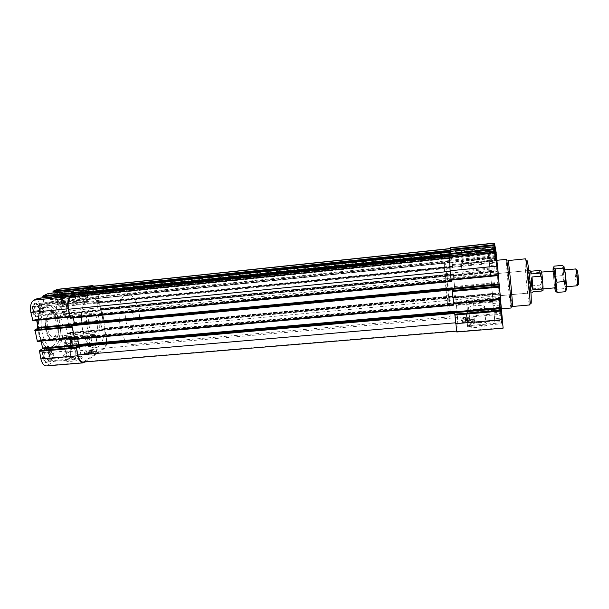 <?xml version="1.0" encoding="UTF-8"?>
<svg xmlns="http://www.w3.org/2000/svg" width="609" height="609" viewBox="0 0 609 609"><rect width="100%" height="100%" fill="white"/><g stroke="black" fill="none" stroke-linecap="round" stroke-linejoin="round"><path stroke-width="0.46" stroke-dasharray="3.04 2.28" d="M58.692 293.85L59.119 293.728C62.331 293.165 63.511 303.663 60.253 303.754C57.337 304.333 55.845 294.923 58.692 293.85M84.126 291.193L84.537 291.072C87.567 290.523 88.747 301.105 85.663 301.189C82.9 301.744 81.439 292.259 84.126 291.193M36 304.713L36.51 304.569C40.087 303.96 41.275 315.043 37.644 315.157C34.409 315.774 32.848 305.916 36 304.713M62.666 302.003L63.153 301.858C66.541 301.272 67.728 312.44 64.288 312.531C61.227 313.133 59.69 303.191 62.666 302.003M45.85 350.784L46.512 350.563C50.007 350.015 50.829 361 47.289 361.061C44.221 361.609 42.904 352.238 45.85 350.784M72.265 348.477L72.897 348.257C76.209 347.724 77.054 358.792 73.697 358.838C70.789 359.371 69.479 349.931 72.265 348.477M67.766 337.652L68.33 337.47C71.474 336.952 72.334 347.358 69.152 347.404C66.373 347.929 65.094 338.962 67.766 337.652M92.979 335.369L93.504 335.178C96.481 334.684 97.364 345.166 94.349 345.196C91.715 345.706 90.452 336.67 92.979 335.369M91.731 352.36C89.173 352.763 88.077 353.22 88.457 353.738C90.566 353.814 92.126 353.426 93.131 352.588L91.731 352.36M92.796 352.619L91.89 353.235L88.571 353.517L91.594 352.459L92.796 352.619L92.317 350.221L89.287 351.279L88.084 351.111L91.106 350.053L92.317 350.221M467.651 320.174C465.299 320.494 464.507 320.905 465.276 321.415C467.689 321.735 469.394 321.468 470.399 320.623L467.651 320.174M469.706 320.387L469.714 320.989L465.588 321.339L465.596 320.737L469.706 320.387L469.44 317.685L469.44 318.279L465.314 318.636L465.322 318.043L469.44 317.685M494.79 249.035L495.688 258.855L494.79 249.035M495.68 258.399L494.805 249.553L495.68 258.399L488.707 259.107L488.388 255.536L495.383 254.821M496.449 258.597L497.393 269.003L496.449 258.597M497.393 268.561L496.457 259.122L497.393 268.561L489.979 269.292L489.644 265.539L497.089 264.793M501.291 311.709L502.219 321.91L501.291 311.709M502.219 321.56L501.283 312.067L502.219 321.56L494.904 322.176L494.592 318.682L501.938 318.058M499.372 299.156L500.248 308.786L499.372 299.156M500.248 308.42L499.372 299.529L500.248 308.42L493.359 309.029L493.062 305.688L499.974 305.079M76.331 347.328L79.086 345.577L76.437 345.805M76.879 345.562L454.58 312.714M78.226 345.432L77.023 345.92M77.739 338.992L77.434 337.515L453.812 303.457L453.758 302.909L500.453 298.676L500.545 299.613M74.998 339.221L75.554 338.124L77.16 337.15L77.434 337.515M79.086 345.577L77.625 336.853L77.214 336.419L74.29 338.124M72.029 326.371L74.823 324.757L71.938 325.023M72.578 324.62L72.73 324.993L452.137 289.168M74.123 324.468L72.73 324.993M73.43 317.936L73.156 316.604L451.383 279.934L451.322 279.379L498.284 274.819L498.352 275.557M70.674 318.187L71.245 317.114L72.874 316.223L73.156 316.604M74.823 324.757L73.346 315.949L72.928 315.492L69.982 317.061M38.222 298.798L74.816 295.015L76.011 300.922L39.471 304.637L37.903 298.319M75.234 294.84L75.592 296.659L449.716 258.147L450.18 262.776L450.097 262.205L496.495 257.485L495.901 250.87M78.751 294.467L79.756 298.981L76.483 300.671L75.592 296.659M76.011 300.922L76.422 301.386L80.099 299.476L79.079 292.876M48.537 293.98L84.346 290.234L85.504 296.004L49.732 299.681L48.225 293.508M84.75 290.067L85.093 291.84L450.226 253.839L450.675 258.345L450.599 257.782L495.734 253.138L495.155 246.691M88.092 289.709L89.066 294.162L85.953 295.761L85.093 291.84M85.504 296.004L85.899 296.461L89.401 294.642L88.412 288.194M92.477 286.306C94.859 286.451 96.61 288.94 97.737 293.782L99.168 301.044L96.709 302.399L61.753 305.908L64.409 304.553L64.569 303.838L63.085 296.659C61.92 291.871 60.047 289.42 57.482 289.305M94.349 286.108C95.986 287.372 97.166 289.686 97.874 293.066L99.305 300.328L98.727 302.635L452.548 266.476L452.525 267.808L452.418 266.506L496.206 262.098L494.5 243.09M96.709 302.399L98.384 311.153L100.873 309.722L100.439 308.641L99.899 309.646L98.483 310.445L98.232 310.088L96.922 303.449L97.029 302.863L98.567 302.277M453.758 302.909L452.198 290.622M451.322 279.379L450.203 271.325L449.29 257.881L449.48 256.252L450.097 262.205M449.404 255.681L449.716 258.147M449.922 251.426L450.599 257.782M449.716 254.341L450.021 251.837L450.226 253.839M450.218 250.177L450.447 248.533L451.688 257.287L452.418 266.506M450.394 247.756L452.578 266.689M98.529 310.43L453.347 275.649L453.286 275.222L453.416 276.273L453.522 275.078L454.679 288.537L498.238 284.418L496.206 262.098M99.96 309.349L453.393 274.59L453.37 273.852L454.679 288.537M474.51 320.174L474.266 319.748C472.219 317.761 458.394 319.9 461.036 321.796C462.718 323.546 474.936 322.077 474.51 320.174M468.915 325.777C468.496 323.478 481.871 321.438 486.172 323.143C494.051 325.884 469.09 329.728 468.915 325.8L468.915 325.777M102.411 330.078L104.299 328.19L104.725 329.256L102.32 330.786L101.954 330.367L100.477 322.869L100.614 322.138L103.028 320.661L103.165 319.938L100.927 309.707L103.157 321.293L103.02 322.024L102.594 322.275L102.289 321.758L100.82 323.181L102.358 330.093L455.601 297.58L455.547 297.177L455.669 298.197L499.129 294.185L498.931 292.891L501.032 314.305L503.125 328.152M499.129 294.185L455.669 298.197L455.76 296.857L457.557 318.065L456.796 331.981M453.675 302.391L500.415 298.121L500.453 298.676M500.415 298.144L500.644 299.582M451.239 278.831L498.238 274.248L498.284 274.819M498.246 274.263L498.459 275.534M450.188 262.761L496.541 258.064L496.495 257.485M450.18 262.776L496.541 258.064L495.726 250.87M79.878 298.38L450.317 260.492L450.363 261.147L496.244 256.359M449.845 255.628L450.378 261.04M450.683 258.33L495.779 253.702L495.734 253.138M450.675 258.345L495.779 253.702L494.995 246.698M89.188 293.576L450.805 256.168L450.85 256.8L495.498 252.088M450.34 251.372L450.858 256.701M454.74 289.328L498.322 285.218L498.238 284.418M498.322 285.218L499.136 294.2M455.76 296.857L498.931 292.876L455.76 296.872L457.481 317.594L456.742 331.121L454.641 314.206M496.533 260.781L496.426 260.347C495.932 259.449 499.92 302.521 500.849 308.162L501.009 308.892C501.572 310.445 497.309 264.656 496.533 260.781M528.041 270.807L527.904 270.579C527.135 270.175 529.335 293.485 530.013 292.944C530.728 293.538 528.878 272.779 528.041 270.807M512.359 306.487L512.131 305.817C511.042 301.128 507.685 265.455 507.929 261.154L508.02 260.583M511.05 308.009L510.822 307.286C509.703 302.27 506.155 264.55 506.368 259.952L506.452 259.335M77.107 337.173L453.751 303.023L453.812 303.457M453.751 303.046L453.69 303.845M72.821 316.238L451.315 279.485L451.383 279.934M72.874 316.223L451.315 279.485L451.254 280.125M450.317 260.492L449.906 256.572L79.071 294.893L449.899 256.617L449.785 255.635M88.389 290.173L450.401 252.385L450.287 251.38M88.412 290.166L450.401 252.339L450.805 256.168M452.548 266.483L98.414 302.102L452.548 266.476M453.393 274.59L453.347 275.633L98.483 310.445M102.312 321.75L454.809 288.422L102.289 321.758M84.94 361.944L104.314 348.592C106.613 346.384 107.336 342.448 106.484 336.792L104.778 329.233L106.126 336.381C106.978 342.045 106.255 345.981 103.949 348.196L83.151 362.089M102.358 330.093L455.601 297.58L455.616 295.669L455.76 296.872M96.207 352.504L96.633 351.522C95.21 350.038 82.702 353.091 84.681 354.453C85.633 355.534 94.09 354.103 96.207 352.504M67.112 359.561C69.883 357.612 79.421 355.763 81.933 356.676C87.498 358.252 66.252 363.619 66.214 360.619L67.112 359.561M102.32 330.786L67.561 333.976L70.164 332.438L72.007 339.891C72.874 345.486 72.06 349.391 69.563 351.599L46.467 365.91M41.108 341.139L40.537 339.731L37.469 341.451M36.639 320.304L36.098 319.063L32.985 320.646M76.422 301.386L39.844 305.109L39.471 304.637M39.905 305.094L43.878 303.168L43.072 297.778M85.899 296.461L50.098 300.153L49.732 299.681M50.151 300.13L53.942 298.296L53.15 292.982M96.572 303.122L61.593 306.632L61.753 305.908M61.593 306.632L63.146 314.122L63.481 314.564L66.183 313.133L66.571 313.559L68.566 323.227L68.414 323.95L65.795 325.427L65.635 326.158L67.561 333.976M47.966 306.053L50.007 305.459C62.483 303.328 68.414 341.223 56.66 347.29L54.041 348.173C41.496 350.655 35.672 310.78 47.966 306.053M466.41 300.648L467.636 313.323L466.41 300.648M467.575 312.288L466.509 301.326L467.575 312.288M92.827 334.623L93.436 334.41C96.877 333.831 97.889 345.935 94.41 345.973C91.373 346.559 89.911 336.122 92.827 334.623M466.273 313.178L467.575 326.622L466.273 313.178M467.506 325.495L466.38 313.879L467.506 325.495M72.106 347.693L72.829 347.442C76.658 346.826 77.625 359.607 73.758 359.653C70.393 360.277 68.886 349.36 72.106 347.693M460.99 260.568L462.33 274.278L460.99 260.568M462.261 273.228L461.097 261.375L462.261 273.228M62.499 301.196L63.054 301.029C66.967 300.351 68.345 313.254 64.371 313.361C60.831 314.054 59.058 302.566 62.499 301.196M461.432 250.969L462.695 263.895L461.432 250.969M462.634 262.913L461.538 251.738L462.634 262.913M83.973 290.432L84.438 290.295C87.947 289.663 89.31 301.874 85.747 301.965C82.558 302.62 80.86 291.65 83.973 290.432M498.619 298.57L499.654 309.646L498.619 298.57M494.028 248.434L495.079 259.731L494.028 248.434M495.642 257.965L496.754 269.954L495.642 257.965M500.491 311.085L501.588 322.839L500.491 311.085M493.062 305.688L492.506 300.146L493.229 307.903L500.08 307.301M493.229 307.903L493.359 309.029M492.635 301.234L499.54 300.61M492.506 300.146L499.372 299.529M492.803 303.488L499.646 302.871M492.635 301.394L493.244 307.865L492.635 301.394M494.592 318.682L493.99 312.706L494.752 320.913L502.029 320.296M494.752 320.913L494.904 322.176M473.81 315.706L474.464 322.641L473.81 315.706L494.112 313.947L494.774 320.92L494.112 313.947L501.466 313.292M493.99 312.706L501.283 312.067M494.302 316.193L501.565 315.569M489.644 265.539L489.073 259.876L489.857 268.31L497.226 267.579M489.857 268.31L489.979 269.292M489.187 260.812L496.617 260.058M489.073 259.876L496.457 259.122M489.408 263.621L496.761 262.882M489.202 261.101L489.857 268.112L489.202 261.101M488.388 255.536L487.862 250.276L488.601 258.239L495.536 257.531M488.601 258.239L488.707 259.107M487.961 251.106L494.95 250.383M487.862 250.276L494.805 249.553M488.174 253.839L495.102 253.131M487.976 251.41L488.601 258.01L487.976 251.41M473.505 303.115L474.122 309.555L473.505 303.115M468.618 253.42L469.25 259.982L468.618 253.42M468.618 263.187L469.295 270.145L468.618 263.187M468.367 308.124C467.963 306.007 482.199 304.302 484.284 306.22C487.512 308.291 471.069 310.811 468.664 308.618L468.367 308.124M470.003 324.536C469.623 322.549 481.293 320.768 485.023 322.252L485.86 322.679C489.088 324.932 472.721 327.452 470.308 325.069L470.003 324.536M64.843 343.986C67.546 342.205 77.168 340.583 78.272 341.725C80.647 343.156 65.886 346.749 64.219 345.136L64.843 343.986M67.858 358.473C72.273 356.402 76.574 355.565 80.761 355.968L81.233 356.196C83.631 357.757 68.946 361.457 67.256 359.698L67.858 358.473M474.381 318.872L474.137 318.446C472.089 316.474 458.265 318.614 460.906 320.501L461.538 320.829C464.568 322.092 474.776 320.54 474.381 318.872M473.208 320.281L473.201 320.258C472.972 318.005 458.379 320.265 462.81 321.872C465.268 322.899 473.513 321.643 473.208 320.281M464.789 321.004L467.643 320.045L470.498 320.509C469.455 321.392 467.682 321.666 465.177 321.331L464.789 321.004M95.971 351.347L96.405 350.373C94.981 348.888 82.474 351.941 84.445 353.296L84.826 353.486C88.503 353.844 92.218 353.129 95.971 351.347M95.149 352.596L95.621 352.002C95.537 350.251 82.938 353.334 86.128 354.324C89.104 354.621 92.111 354.042 95.149 352.596M88.366 353.174L91.753 352.246L93.215 352.482C92.165 353.349 90.543 353.745 88.351 353.669L88.366 353.174M469.714 320.989L469.44 318.279M467.643 321.461L467.377 318.751M465.588 321.339L465.314 318.636M465.596 320.737L465.322 318.043M467.651 320.265L467.385 317.571M91.89 353.235L91.403 350.83M89.774 353.684L89.287 351.279M88.571 353.517L88.084 351.111M89.485 352.908L88.998 350.502M91.594 352.459L91.106 350.053M68.52 346.43L70.4 345.257L70.636 341.284L68.992 338.452L67.104 339.594L66.861 343.598L68.52 346.43L73.057 346.026L71.413 343.194L71.649 339.183L73.522 338.041L75.151 340.88L74.922 344.861L73.057 346.026M87.917 337.858L88.229 337.751C90.17 339.54 90.33 341.489 88.724 343.605C86.927 342.22 86.661 340.309 87.917 337.858M72.715 339.228L73.042 339.122C75.036 340.895 75.196 342.837 73.529 344.945C71.679 343.575 71.405 341.672 72.715 339.228M74.922 344.861L70.4 345.257M75.151 340.88L70.636 341.284M73.522 338.041L68.992 338.452M71.649 339.183L67.104 339.594M71.413 343.194L66.861 343.598M59.454 302.719L61.395 301.737L61.646 297.786L59.956 294.779L58 295.723L57.741 299.704L59.454 302.719L64.029 302.254L62.331 299.232L62.582 295.243L64.524 294.299L66.198 297.314L65.955 301.28L64.029 302.254M36.791 314.077L38.961 312.988L39.258 308.793L37.4 305.665L35.215 306.715L34.911 310.94L36.791 314.077L41.595 313.605L39.722 310.453L40.027 306.228L42.181 305.178L44.031 308.321L43.741 312.516L41.595 313.605M46.634 360.041L48.728 358.739L49.009 354.529L47.205 351.591L45.096 352.855L44.807 357.102L46.634 360.041L51.392 359.637L49.58 356.691L49.862 352.444L51.94 351.172L53.737 354.118L53.463 358.336L51.392 359.637M79.025 293.812L79.269 293.744C81.301 295.525 81.522 297.497 79.931 299.651C78.013 298.182 77.708 296.24 79.025 293.812M63.686 295.403L63.937 295.335C66.031 297.101 66.252 299.057 64.6 301.211C62.628 299.757 62.324 297.824 63.686 295.403M65.955 301.28L61.395 301.737M66.198 297.314L61.646 297.786M64.524 294.299L59.956 294.779M62.582 295.243L58 295.723M62.331 299.232L57.741 299.704M57.33 304.744L57.619 304.652C59.629 304.302 60.321 310.841 58.289 310.894C56.18 309.372 55.861 307.324 57.33 304.744M41.245 306.365L41.549 306.281C43.856 308.139 44.076 310.209 42.211 312.486C40.042 310.978 39.722 308.938 41.245 306.365M43.741 312.516L38.961 312.988M44.031 308.321L39.258 308.793M42.181 305.178L37.4 305.665M40.027 306.228L35.215 306.715M39.722 310.453L34.911 310.94M66.975 351.073L67.348 350.944C69.479 352.839 69.639 354.895 67.82 357.125C65.856 355.694 65.574 353.677 66.975 351.073M51.042 352.459L51.43 352.322C53.622 354.202 53.775 356.25 51.894 358.48C49.869 357.057 49.58 355.055 51.042 352.459M53.463 358.336L48.728 358.739M53.737 354.118L49.009 354.529M51.94 351.172L47.205 351.591M49.862 352.444L45.096 352.855M49.58 356.691L44.807 357.102M490.565 274.453L492.62 296.362L490.565 274.453M490.1 269.467L493.1 301.44L490.1 269.467M445.643 273.86L445.758 273.525C446.648 272.802 449.785 305.984 448.772 305.429C448.011 306.479 445.057 276.722 445.643 273.86M444.463 262.624L444.654 262.121C446.199 261.048 451.543 317.616 449.823 316.84C448.529 318.804 443.405 267.039 444.463 262.624M88.434 298.89L90.52 298.243C105.281 295.875 110.13 347.237 95.194 347.678C82.048 350.457 75.531 304.104 88.434 298.89L90.52 298.243C105.281 295.875 110.13 347.237 95.194 347.678C82.048 350.457 75.531 304.104 88.434 298.89M90.444 308.938L91.746 308.519C100.318 307.088 103.157 337.158 94.471 337.348C86.813 338.916 82.999 312.211 90.444 308.938M554.076 266.156L553.079 271.408L554.662 287.851M553.071 270.967L554.289 276.395L553.962 282.972L555.85 289.382L555.423 291.003M541.409 272.276L541.279 272.109C540.533 271.804 542.185 289.374 542.863 288.94C543.548 289.359 542.193 273.784 541.409 272.276M555.339 287.791L555.164 287.585C554.228 285.872 552.926 270.579 553.741 270.898M541.051 270.86L541.584 282.142L543.083 290.219M541.584 282.142L540.366 285.073L540.769 288.118L542.467 288.613M539.353 270.426L539.346 272.421L541.02 275.093M128.096 309.76L128.941 309.463C134.315 308.512 136.287 329.385 130.828 329.454C126.025 330.474 123.46 312.052 128.096 309.76M539.346 272.421L530.683 273.258C529.191 277.057 529.533 281.267 531.726 285.88L530.683 273.258M540.366 285.073L531.726 285.88M540.769 288.118L532.114 288.917L533.073 291.81M130.828 329.454L531.84 292.777C531.238 292.762 531.33 291.475 532.114 288.917M125.317 295.129L127.235 294.497C140.748 292.251 145.65 344.161 131.955 344.481C119.912 347.183 113.525 300.275 125.317 295.129M91.32 313.346L92.241 313.041C98.11 312.044 100.059 332.697 94.106 332.811C88.868 333.869 86.242 315.652 91.32 313.346M50.349 317.335L51.354 317.03C57.756 315.98 59.682 336.381 53.196 336.556C47.472 337.645 44.792 319.672 50.349 317.335M555.85 289.382L563.85 288.643L564.155 282.02L562.252 275.633L563.295 270.419L562.122 265.372M563.919 266.483L563.295 270.419L564.155 282.02L565.731 290.067L563.85 288.643M554.289 276.395L562.252 275.633M576.974 269.916L576.685 269.856C575.886 270.784 577.111 283.756 578.07 284.517M575.551 268.79L575.429 268.896C574.523 269.97 575.924 284.806 577.012 285.697L577.157 285.773M564.254 270.069L564.071 269.901C563.028 269.627 564.703 287.296 565.677 286.831C566.629 287.235 565.304 271.561 564.254 270.069M456.879 331.57L503.042 327.749M457.557 318.065L501.032 314.305M449.48 256.252L495.947 251.441M79.756 298.981L450.363 261.147M76.528 300.656L450.196 262.654L76.483 300.671M450.325 260.226L496.152 255.536M449.998 251.981L495.201 247.254M89.066 294.162L450.85 256.8M85.998 295.753L450.69 258.231M450.805 255.909L495.414 251.296M451.634 256.511L495.186 252.012M452.472 264.626L495.939 260.226M452.525 265.395L496.023 261.01M452.472 267.282L496.282 262.89M453.34 275.74L497.066 271.454M98.232 310.088L453.286 275.222M96.922 303.449L452.525 267.808M453.423 276.258L497.104 271.979L453.416 276.273M453.522 275.093L496.914 270.83L453.522 275.078M453.598 275.595L496.952 271.348M454.717 286.512L497.964 282.401M454.771 287.296L498.048 283.193M455.601 297.687L499.098 293.683M102.114 329.751L455.547 297.177M100.82 323.181L454.794 289.846M455.836 297.359L498.969 293.386M456.651 305.299L499.7 301.432M494.866 246.797L496.168 261.063L494.866 246.797M496.533 256.229L497.911 271.355L496.533 256.229M501.374 309.41L502.714 324.125L501.374 309.41M499.449 296.979L500.72 310.879L499.449 296.979M530.705 302.818C529.503 299.285 526.975 275.268 526.701 264.953M529.373 304.294C527.622 299.057 523.984 258.056 525.354 258.833C526.176 259.152 526.557 260.241 526.488 262.091L527.866 282.036L530.447 303.701L529.708 304.957L529.373 304.294M84.407 361.624L456.819 330.71M103.949 348.196L457.481 317.594M76.985 345.737L454.558 312.501M77.191 346.095L454.603 312.912L77.16 346.102M75.554 338.124L453.682 303.952M75.486 338.437L453.705 304.294M75.524 338.619L453.728 304.508M75.463 338.939L453.751 304.85M72.692 324.81L452.114 288.963M72.897 325.176L452.167 289.382L72.867 325.183M71.245 317.114L451.231 280.307M71.177 317.426L451.254 280.65M71.215 317.616L451.277 280.863M71.146 317.928L451.299 281.198M75.539 295.327L449.587 256.671M75.737 296.309L449.701 257.782M75.676 296.613L449.724 258.109M75.524 296.964L449.739 258.475M76.201 300.283L450.127 262.213M79.216 295.091L449.937 256.8M78.972 294.946L449.899 256.61L78.949 294.954M78.805 294.756L449.868 256.389M85.047 290.546L450.097 252.4M85.237 291.505L450.211 253.481M85.176 291.802L450.234 253.801M85.032 292.137L450.249 254.159M85.679 295.38L450.622 257.797M88.549 290.356L450.432 252.568M88.313 290.211L450.401 252.385L88.29 290.219M88.16 290.029L450.363 252.164M97.737 293.782L451.688 257.287M99.29 301.683L452.594 266.11M99.153 302.407L452.647 266.887M98.742 302.627L452.632 267.092L98.727 302.635M98.597 302.452L452.601 266.887M97.029 302.863L452.479 267.184M99.899 309.646L453.416 274.903M99.922 309.182L453.37 274.393M99.983 308.892L453.347 274.08M100.386 308.656L453.37 273.867L100.439 308.641M100.751 309.09L453.446 274.377M103.157 321.293L454.847 287.996M103.02 322.024L454.9 288.78M102.617 322.268L454.885 289.016L102.594 322.275M102.472 322.1L454.854 288.818M102.434 321.925L454.832 288.628M100.927 322.595L454.748 289.214M103.766 329.218L455.661 296.75M103.819 328.929L455.639 296.431M103.781 328.753L455.616 296.24M103.835 328.464L455.593 295.928M104.238 328.213L455.608 295.685L104.299 328.19M104.596 328.624L455.684 296.172M106.126 336.381L456.575 304.82M104.314 348.592L69.563 351.599M84.255 362.416L47.829 365.43M77.625 336.853L40.902 340.187M77.214 336.419L40.468 339.753M74.991 323.973L74.61 324.011M73.346 315.949L36.471 319.535M72.928 315.492L36.03 319.086M80.099 299.476L43.878 303.168M80.259 298.722L44.054 302.422M89.401 294.642L53.942 298.296M89.546 293.911L54.11 297.573M97.874 293.066L63.085 296.659M99.305 300.328L64.569 303.838M99.168 301.044L64.409 304.553M98.064 310.697L63.146 314.122M98.437 311.13L63.542 314.548M100.873 309.722L66.183 313.133M101.239 310.156L66.571 313.559M103.165 319.938L68.566 323.227M103.028 320.661L68.414 323.95M100.614 322.138L65.795 325.427M100.477 322.869L65.635 326.158M101.954 330.367L67.173 333.565M104.725 329.256L70.164 332.438M105.083 329.667L70.553 332.849M106.484 336.792L72.007 339.891M57.322 292.624C61.151 290.767 63.709 303.198 59.903 305.063C56.081 307.103 53.432 294.391 57.322 292.624M34.553 303.419C38.816 301.356 41.595 314.427 37.355 316.513C33.099 318.773 30.214 305.398 34.553 303.419M44.419 349.505C48.537 347.016 51.247 359.782 47.159 362.279C43.049 364.966 40.232 351.918 44.419 349.505M66.419 336.442C70.111 334.204 72.616 346.354 68.939 348.599C65.247 351.02 62.651 338.604 66.419 336.442M52.557 346.468C56.82 343.248 59.164 335.323 58.639 326.302C57.771 320.334 56.036 315.279 53.447 311.123C50.509 307.956 47.472 306.791 44.335 307.636C39.905 310.468 37.278 318.545 37.804 328.038C38.74 334.303 40.59 339.517 43.338 343.666C46.406 346.673 49.481 347.61 52.557 346.468M53.904 347.533C65.726 341.459 59.789 303.602 47.243 305.733C33.069 305.878 37.324 350.929 51.278 348.417L53.904 347.533M498.817 297.694L500.012 310.491L498.817 297.694M67.074 336.96L67.721 336.747C71.352 336.153 72.357 348.165 68.672 348.226C65.46 348.828 63.983 338.467 67.074 336.96M500.705 310.164L501.968 323.737L500.705 310.164M45.112 350.053L45.881 349.802C49.923 349.17 50.874 361.845 46.779 361.921C43.231 362.553 41.709 351.728 45.112 350.053M495.855 257.013L497.134 270.86L495.855 257.013M35.253 303.975L35.847 303.807C39.981 303.107 41.351 315.904 37.157 316.033C33.419 316.741 31.615 305.353 35.253 303.975M494.234 247.536L495.444 260.583L494.234 247.536M57.992 293.15L58.487 293.005C62.194 292.358 63.557 304.477 59.789 304.591C56.416 305.254 54.696 294.383 57.992 293.15M50.539 312.881L51.963 312.455C61.296 310.948 64.105 340.667 54.65 340.933C46.322 342.547 42.424 316.185 50.539 312.881M49.679 314.175C57.589 310.057 62.75 334.897 54.977 339.312C47.083 344.192 41.534 318.225 49.679 314.175M84.537 291.072L59.119 293.728M85.663 301.189L60.253 303.754M63.153 301.858L36.51 304.569M64.288 312.531L37.644 315.157M72.897 348.257L46.512 350.563M73.697 358.838L47.289 361.061M93.504 335.178L68.33 337.47M94.349 345.196L69.152 347.404M453.682 302.368L500.415 298.121M451.239 278.815L498.238 274.248M507.929 261.154L506.368 259.952M512.161 305.939L510.852 307.416M501.009 308.892L501.413 308.854M496.426 260.347L497.058 260.279M77.16 337.15L453.751 303.023M85.953 295.761L450.69 258.239M77.282 336.396L40.537 339.731M72.996 315.477L36.098 319.063M76.369 301.402L39.844 305.109M85.846 296.476L50.098 300.153M98.384 311.153L63.481 314.564M100.927 309.707L66.236 313.117M102.259 330.801L67.5 333.998M104.778 329.233L70.233 332.423M50.007 305.459L47.243 305.733C41.153 307.202 37.895 313.361 37.476 324.209M37.674 328.403C39.524 341.07 44.061 347.747 51.278 348.417L54.041 348.173M466.425 300.465L499.205 297.443L500.332 305.695L500.438 310.491L467.636 313.323M93.436 334.41L67.721 336.747C68.261 336.237 69.106 337.249 70.256 339.792C71.116 344.496 70.591 347.305 68.672 348.226L94.41 345.973M466.296 312.965L501.207 309.912L502.494 320.814C502.836 324.932 502.417 323.25 502.387 323.729L467.575 326.622M72.829 347.442L45.881 349.802C49.413 348.904 50.402 362.203 46.779 361.921L73.758 359.653M461.013 260.446L496.289 256.823L497.667 267.861C498.017 272.139 497.599 270.312 497.553 270.845L462.33 274.278M63.054 301.029L35.847 303.807C37.842 304.089 39.06 306.449 39.494 310.894C38.938 314.731 38.161 316.444 37.157 316.033L64.371 313.361M461.455 250.862L494.637 247.361L495.817 256.267L495.871 260.576L462.695 263.895M84.438 290.295L58.487 293.005C61.669 292.084 63.108 304.843 59.789 304.591L85.747 301.965M499.342 299.148L498.588 298.562M500.248 308.786L499.624 309.501M498.588 298.418L466.509 301.326M499.654 309.646L467.552 312.463M494.767 249.089L494.006 248.502M495.688 258.855L495.048 259.579M494.013 248.35L461.538 251.738M495.079 259.731L462.612 263.019M496.419 258.665L495.612 258.049M497.393 269.003L496.716 269.772M495.612 257.858L461.097 261.375M496.754 269.954L462.239 273.357M501.253 311.701L500.453 311.077M502.219 321.91L501.55 322.663M500.453 310.902L466.38 313.879M501.588 322.839L467.491 325.708M492.62 301.303L473.505 303.023M493.244 307.865L474.122 309.555M487.969 251.357L468.625 253.367M488.601 258.01L469.25 259.982M489.187 261.04L468.625 263.118M489.857 268.112L469.295 270.145M494.774 320.92L474.464 322.641M468.664 308.618L470.308 325.069M484.284 306.22L485.86 322.679M470.003 324.559L468.915 325.8M485.023 322.252L486.172 323.143M64.219 345.136L67.256 359.698M78.272 341.725L81.233 356.196M67.081 359.394L66.214 360.619M80.761 355.968L81.933 356.676M474.266 319.748L474.137 318.446M461.036 321.796L460.906 320.501M473.201 320.258L474.381 318.834M462.81 321.872L461.538 320.829M96.633 351.522L96.405 350.373M84.681 354.453L84.445 353.296M95.621 352.002L96.549 350.617M86.128 354.324L84.826 353.486M88.229 337.751L73.042 339.122M88.724 343.605L73.529 344.945M79.269 293.744L63.937 295.335M79.931 299.651L64.6 301.211M57.619 304.652L41.549 306.281M58.289 310.894L42.211 312.486M67.348 350.944L51.43 352.322M67.82 357.125L51.894 358.48M527.904 270.579L490.534 274.225M530.013 292.944L492.62 296.362M490.055 269.148L445.758 273.525M493.1 301.44L448.772 305.429M444.654 262.121L127.235 294.497M449.823 316.84L131.955 344.481M91.746 308.519L50.288 312.942C47.73 314.587 46.124 317.662 45.447 322.169C45.135 329.172 45.881 330.512 46.748 333.549C48.636 338.444 51.27 340.911 54.65 340.933L94.471 337.348M529.693 270.404L128.941 309.463M92.241 313.041L51.354 317.03M94.106 332.811L53.196 336.556M575.901 269.262L575.429 268.896M577.416 285.248L577.012 285.697M564.87 269.825L564.071 269.901M566.469 286.763L565.677 286.831M563.485 266.871L562.366 265.471"/><path stroke-width="0.91" d="M456.544 331.136L83.151 362.089C80.776 361.99 79.025 359.622 77.906 354.978L76.194 346.65L76.879 345.562M78.226 345.432L454.672 311.968L454.626 311.283L454.74 312.691L501.367 308.588L503.125 328.152L456.796 331.981L454.74 312.691M77.739 338.992L78.736 345.113M453.72 305.124L74.922 339.251L71.885 325.686L72.578 324.62M74.123 324.468L452.243 288.537L452.198 287.859L452.312 289.26L499.205 284.837L500.651 299.598L453.56 303.861L452.312 289.26M73.43 317.936L74.465 324.27M451.254 280.125L451.277 281.442L70.614 318.21L68.505 309.243C67.561 303 68.452 298.867 71.184 296.827L75.234 294.84M78.751 294.467L78.767 293.028L84.75 290.067M88.092 289.709L88.115 288.339L92.477 286.306L450.264 248.556M451.277 281.442L450.112 270.769L449.396 255.673L495.901 250.855L498.421 274.971L498.459 275.55L451.109 280.125L498.459 275.55M449.845 255.628L449.922 251.426M450.34 251.372L450.394 247.756L494.5 243.09L494.995 246.698M454.679 311.831L501.276 307.72L501.367 308.588M501.276 307.72L500.545 299.613M452.259 288.407L499.114 283.977L499.205 284.837M499.114 283.977L498.352 275.557M495.726 250.87L495.155 246.683L449.914 251.433M508.02 260.583C508.713 259.107 513.311 307.796 512.359 306.487L529.708 304.957C531.276 306.22 526.656 257.295 525.354 258.833L508.02 260.583M497.058 260.279L506.452 259.335C507.137 257.759 512.017 309.418 511.05 308.009L501.413 308.854M501.603 310.095L454.641 314.206L454.672 311.968M453.69 303.845L453.728 305.139L453.568 303.853L500.651 299.598M499.426 286.177L452.198 290.622L452.243 288.537M449.785 255.635L449.716 254.341L495.612 249.568M450.287 251.38L450.218 250.177L494.881 245.48M74.443 338.109L72.029 326.371L34.964 329.85L37.994 328.228L38.177 327.459L36.639 320.304M70.111 317.045L68.079 308.771C67.127 302.528 68.025 298.387 70.766 296.355L74.45 294.52L74.816 295.015M43.072 297.778L42.836 296.644L79.079 292.876L79.239 292.122L83.958 289.762L84.346 290.234M53.15 292.982L52.93 291.924L88.412 288.194L88.564 287.463L91.875 285.804L94.349 286.108M84.94 361.944L82.991 362.888C80.609 362.789 78.858 360.414 77.746 355.778L76.331 347.328L39.425 350.556L42.409 348.805L42.584 348.021L41.108 341.139M82.991 362.888L46.467 365.91C43.901 365.826 42.044 363.489 40.879 358.907L39.425 350.556M74.29 338.124L37.385 341.474L34.964 329.85M69.982 317.061L32.916 320.661L30.869 312.478C29.894 306.304 30.892 302.201 33.86 300.161L37.903 298.319M42.836 296.644L43.011 295.898L48.225 293.508M52.93 291.924L53.097 291.201L57.482 289.305L92.614 285.591M554.662 287.851L555.423 291.003L555.918 290.737L557.06 282.18L555.119 275.618L555.454 268.873L553.642 267.61L554.076 266.156L562.122 265.372L564.003 266.605L563.637 268.074L565.594 274.621L565.289 281.411L566.469 286.481L565.845 290.447M555.56 291.239L557.243 292.449L556.025 287.448L555.119 275.618L553.642 267.61C553.231 266.917 553.041 268.029 553.071 270.967M541.561 272.078L553.901 271.074C554.829 272.566 556.169 288.194 555.339 287.791L543.198 288.91M541.66 272.33L541.051 270.86L539.353 270.426L530.66 271.271L529.693 270.404L531.596 273.913L540.434 273.06L541.66 272.33L542.558 278.869L540.853 276.136L540.434 273.06M543.129 286.063L541.881 289.047L541.865 291.003L543.083 290.219L542.558 278.869M541.865 291.003L533.073 291.81L531.84 292.777M541.881 289.047L533.058 289.861L532 276.988C530.873 282.051 531.231 286.344 533.058 289.861M540.853 276.136L532 276.988M530.66 271.271L531.596 273.913M557.243 292.449L565.38 291.711M555.454 268.873L563.637 268.074M557.06 282.18L565.289 281.411M577.416 285.248L578.07 284.517C579.205 286.177 578.101 271.37 576.974 269.916M566.469 286.763L577.157 285.773C578.245 286.161 576.936 270.442 575.756 268.957L564.87 269.825M565.875 290.287C566.279 290.638 566.477 289.374 566.469 286.481L565.594 274.621L563.919 266.483M455.593 323.676L502.486 319.687M454.702 315.074L501.694 310.971M78.858 344.481L454.626 311.283M453.484 303.312L500.606 299.042M452.259 291.475L499.517 287.045M74.595 323.645L452.198 287.859M451.025 279.569L498.421 274.971M450.112 270.769L497.606 266.042M449.198 257.31L496.19 252.461M449.396 255.689L495.901 250.87M449.655 253.527L495.528 248.754M450.158 249.386L494.805 244.689M450.34 247.916L494.546 243.25M526.701 264.953C526.678 256.343 527.645 260.294 529.586 276.813C531.223 292.114 531.824 306.799 530.705 302.818M77.906 354.978L455.502 322.808M76.194 346.65L454.565 313.445M76.361 345.859L454.504 312.577M76.818 345.562L454.52 312.295M74.58 338.787L453.644 304.599M71.885 325.686L452.122 289.854M72.052 324.894L452.061 288.993M72.524 324.627L452.084 288.742L72.547 324.62M70.256 317.731L451.193 280.894M68.505 309.243L450.173 271.332M71.184 296.827L449.168 257.889M75.128 294.855L449.343 256.123L75.181 294.84M78.607 293.782L449.754 255.293M78.767 293.028L449.693 254.478M84.651 290.082L449.861 251.867L84.697 290.067M87.97 289.077L450.257 251.091M88.115 288.339L450.203 250.307M91.731 286.527L450.241 248.716M77.746 355.778L40.879 358.907M76.171 348.127L39.25 351.347M76.437 345.805L42.409 348.805M78.873 344.816L42.584 348.021M74.024 337.668L37.02 341.017M71.862 327.155L34.782 330.634M71.938 325.023L37.994 328.228M74.61 324.011L38.177 327.459M69.685 316.589L32.528 320.189M68.079 308.771L30.869 312.478M70.766 296.355L33.86 300.161M74.397 294.543L37.781 298.334M79.239 292.122L43.011 295.898M83.958 289.762L48.111 293.523M88.564 287.463L53.097 291.201M91.875 285.804L56.683 289.526M449.914 251.418L495.155 246.683M76.848 345.554L454.527 312.288M74.922 339.251L453.728 305.139M70.614 318.21L451.277 281.457M74.367 338.132L37.385 341.474M70.05 317.068L32.916 320.661M74.45 294.52L37.842 298.319M84.004 289.755L48.164 293.508M37.476 324.209L37.674 328.403M555.918 290.737L557.189 292.32M576.685 269.856L575.901 269.262"/></g></svg>
